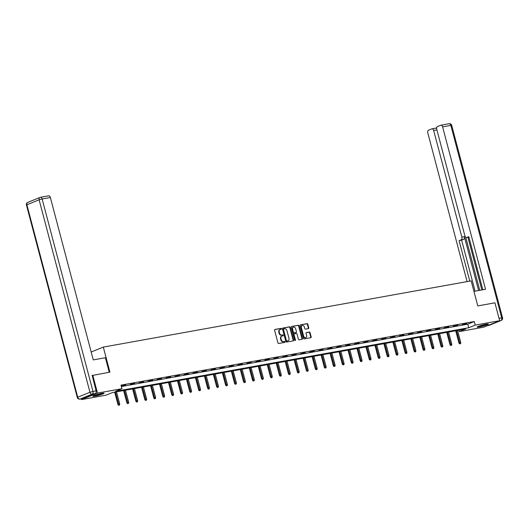 <?xml version="1.0" encoding="UTF-8"?>
<svg xmlns="http://www.w3.org/2000/svg" width="529" height="529" viewBox="0 0 529 529"><rect width="100%" height="100%" fill="white"/><g stroke="black" fill="none" stroke-linecap="round" stroke-linejoin="round"><path stroke-width="0.79" d="M281.501 328.787A0.509 0.397 67.9 0 0 280.978 328.364L274.981 329.448A0.727 0.569 67.9 0 0 274.597 330.248L277.937 342.891A0.727 0.569 67.9 0 0 278.69 343.493L284.688 342.408A0.509 0.397 67.9 0 0 284.43 341.43L283.65 341.569A2.334 1.818 67.9 0 1 281.249 339.644L280.972 338.593A2.334 1.818 67.9 0 1 281.904 336.1A2.334 1.818 67.9 0 1 282.188 336.021L282.962 335.882A0.509 0.397 67.9 0 0 282.704 334.897L281.924 335.036A2.334 1.818 67.9 0 1 279.524 333.111L279.246 332.06A2.334 1.818 67.9 0 1 280.178 329.567A2.334 1.818 67.9 0 1 280.463 329.488L281.236 329.349A0.509 0.397 67.9 0 0 281.501 328.787M281.011 329.388A0.509 0.397 67.9 0 0 280.549 328.542L274.723 329.587M284.463 342.448A0.509 0.397 67.9 0 0 284 341.602L283.65 341.569M282.737 335.922A0.509 0.397 67.9 0 0 282.274 335.069L281.924 335.036M479.373 326.922A5.799 0.589 -14.8 0 1 477.138 327.034A5.799 0.589 -14.8 0 1 480.173 325.685A5.799 0.589 -14.8 0 1 486.111 324.191A5.799 0.589 -14.8 0 1 488.353 324.072A5.799 0.589 -14.8 0 1 485.318 325.421A5.799 0.589 -14.8 0 1 479.373 326.922M95.061 396.115A5.799 0.589 -14.8 0 1 92.82 396.228A5.799 0.589 -14.8 0 1 95.855 394.885A5.799 0.589 -14.8 0 1 101.799 393.384A5.799 0.589 -14.8 0 1 104.034 393.265A5.799 0.589 -14.8 0 1 101.006 394.614A5.799 0.589 -14.8 0 1 95.061 396.115M308.387 328.615A0.727 0.569 67.9 0 0 308.771 327.815L307.832 324.264A0.727 0.569 67.9 0 0 307.084 323.662L300.419 324.866A0.727 0.569 67.9 0 0 300.042 325.666L303.382 338.309A0.727 0.569 67.9 0 0 304.129 338.91L310.794 337.714A0.727 0.569 67.9 0 0 311.171 336.907L310.04 332.622A0.727 0.569 67.9 0 0 309.293 332.02L306.436 332.536A0.727 0.569 67.9 0 0 306.06 333.336L306.622 335.465A1.951 1.521 67.9 0 1 305.841 337.548A1.951 1.521 67.9 0 1 303.6 336.008L301.398 327.682A1.951 1.521 67.9 0 1 302.178 325.606A1.951 1.521 67.9 0 1 304.42 327.14L304.79 328.529A0.727 0.569 67.9 0 0 305.537 329.131L308.387 328.615M92.026 375.53L109.92 372.138L103.307 347.097L471.167 280.866L477.786 305.907L494.926 302.819L499.654 320.706L483.671 327.187L459.218 331.59L465.699 328.965L112.452 392.564L105.972 395.189L81.519 399.593L97.501 393.113L121.954 388.709L115.474 391.341L468.72 327.742L475.201 325.11L499.654 320.706M92.773 375.226L97.501 393.113M121.379 386.527L467.781 324.165L474.255 321.533L121.009 385.132L121.954 388.709M474.255 321.533L475.201 325.11M290.269 327.425A0.727 0.569 67.9 0 0 289.522 326.829L282.856 328.026A0.727 0.569 67.9 0 0 282.479 328.833L285.819 341.469A0.727 0.569 67.9 0 0 286.566 342.071L293.231 340.874A0.727 0.569 67.9 0 0 293.608 340.068L290.269 327.425L289.839 327.603A0.727 0.569 67.9 0 0 289.085 327.001L282.598 328.172M291.638 326.446L298.303 325.249A0.727 0.569 67.9 0 1 299.05 325.844L302.39 338.487A0.727 0.569 67.9 0 1 302.013 339.294L299.163 339.803A0.727 0.569 67.9 0 1 298.409 339.201L297.053 334.077A0.727 0.569 67.9 0 0 296.306 333.475L294.415 333.819A0.727 0.569 67.9 0 0 294.031 334.619L295.447 339.962A0.509 0.397 67.9 0 1 294.653 340.101L291.261 327.253A0.727 0.569 67.9 0 1 291.638 326.446L291.466 326.512M103.307 347.097L91.18 352.016M121.247 386.038L125.697 384.993L121.24 386.025M130.141 384.438L134.677 383.38L130.141 384.438M139.12 382.824L143.65 381.766L139.12 382.824M148.094 381.204L152.623 380.146L148.094 381.204M157.067 379.591L161.603 378.533L157.067 379.591M166.046 377.977L170.576 376.919L166.046 377.977M175.02 376.357L179.549 375.299L175.02 376.357M183.993 374.744L188.529 373.686L183.993 374.744M192.966 373.13L197.502 372.066L192.966 373.13M201.946 371.51L206.475 370.452L201.946 371.51M210.919 369.897L215.448 368.839L210.919 369.897M219.892 368.283L224.428 367.219L219.892 368.283M228.872 366.663L233.401 365.605L228.872 366.663M237.845 365.05L242.375 363.992L237.845 365.05M246.818 363.43L251.354 362.372L246.818 363.43M255.798 361.816L260.328 360.758L255.798 361.816M264.771 360.203L269.301 359.138L264.771 360.203M273.744 358.583L278.274 357.525L273.744 358.583M282.717 356.969L287.254 355.911L282.717 356.969M291.697 355.356L296.227 354.291L291.697 355.356M300.67 353.736L305.2 352.678L300.67 353.736M309.644 352.122L314.18 351.064L309.644 352.122M318.623 350.502L323.153 349.444L318.623 350.502M327.596 348.889L332.126 347.831L327.596 348.889M336.57 347.275L341.099 346.211L336.57 347.275M345.543 345.655L350.079 344.597L345.543 345.655M354.523 344.042L359.052 342.984L354.523 344.042M363.496 342.428L368.025 341.364L363.496 342.428M372.469 340.808L377.005 339.75L372.469 340.808M381.449 339.195L385.978 338.137L381.449 339.195M390.422 337.575L394.951 336.517L390.422 337.575M399.395 335.961L403.925 334.903L399.395 335.961M408.368 334.348L412.904 333.29L408.368 334.348M417.348 332.728L421.877 331.67L417.348 332.728M426.321 331.114L430.851 330.056L426.321 331.114M435.294 329.501L439.83 328.436L435.294 329.501M444.274 327.881L448.804 326.823L444.274 327.881M453.247 326.267L457.777 325.209L453.247 326.267M462.22 324.654L466.75 323.589L462.22 324.654M81.321 398.853L81.519 399.593M458.855 330.195L459.218 331.59M467.781 324.165L468.72 327.742M279.967 329.673A2.334 1.818 67.9 0 0 279.748 329.746A2.334 1.818 67.9 0 0 278.816 332.238L279.246 332.06M281.494 335.214A2.334 1.818 67.9 0 1 279.094 333.29L278.816 332.238M281.692 336.206A2.334 1.818 67.9 0 0 281.468 336.279A2.334 1.818 67.9 0 0 280.542 338.765L280.972 338.593M283.22 341.741A2.334 1.818 67.9 0 1 280.82 339.823L280.542 338.765M293.053 340.901A0.727 0.569 67.9 0 0 293.178 340.246L289.839 327.603M283.736 328.899A0.509 0.397 67.9 0 0 283.471 329.461L286.401 340.557A0.509 0.397 67.9 0 0 286.93 340.98L287.75 340.828A2.334 1.818 67.9 0 0 288.034 340.749A2.334 1.818 67.9 0 0 288.96 338.256L286.956 330.671A2.334 1.818 67.9 0 0 284.556 328.754L283.736 328.899M283.617 328.945L283.306 329.071A0.509 0.397 67.9 0 0 283.041 329.633L283.471 329.461M287.809 340.815A2.334 1.818 67.9 0 1 287.597 340.921A2.334 1.818 67.9 0 1 287.313 341.007L286.493 341.152A0.509 0.397 67.9 0 1 285.971 340.729L283.041 329.633M291.38 326.591L298.303 325.249M301.834 339.32A0.727 0.569 67.9 0 0 301.96 338.666L298.62 326.023A0.727 0.569 67.9 0 0 297.867 325.421M294.243 333.885L293.979 333.991A0.727 0.569 67.9 0 0 293.602 334.797L295.01 340.134L295.447 339.962M294.99 340.504A0.509 0.397 67.9 0 0 295.01 340.134M295.651 328.76A1.951 1.521 67.9 0 0 293.403 327.22A1.951 1.521 67.9 0 0 292.63 329.303L293.403 332.232A0.727 0.569 67.9 0 0 294.15 332.834L296.048 332.496A0.727 0.569 67.9 0 0 296.425 331.69L295.651 328.76M293.198 327.332A1.951 1.521 67.9 0 0 292.973 327.398A1.951 1.521 67.9 0 0 292.2 329.474L292.63 329.303M295.784 332.602A0.727 0.569 67.9 0 1 295.612 332.668L293.721 333.012A0.727 0.569 67.9 0 1 292.973 332.41L292.2 329.474M301.973 325.712A1.951 1.521 67.9 0 0 301.748 325.778A1.951 1.521 67.9 0 0 300.968 327.861L301.398 327.682M305.617 337.614A1.951 1.521 67.9 0 1 305.412 337.72A1.951 1.521 67.9 0 1 303.17 336.179L300.968 327.861M310.616 337.74A0.727 0.569 67.9 0 0 310.741 337.079L309.61 332.801A0.727 0.569 67.9 0 0 308.857 332.199L306.185 332.681M308.215 328.648A0.727 0.569 67.9 0 0 308.341 327.987L307.402 324.442A0.727 0.569 67.9 0 0 306.648 323.841L300.161 325.011M118.549 405.28L119.554 405.002L118.549 405.28L117.901 404.46L119.713 403.958L116.512 391.837M118.979 405.102L115.474 392.022M117.901 404.46L114.654 392.168M119.713 403.958L119.554 405.002M102.699 393.239A5.019 0.509 -14.8 0 1 97.693 394.852A5.019 0.509 -14.8 0 1 93.97 395.547M96.199 394.773A4.649 0.469 165.2 0 0 97.64 394.442A4.649 0.469 165.2 0 0 100.378 393.669M93.527 395.732A5.766 0.582 165.2 0 0 97.607 394.951A5.766 0.582 165.2 0 0 103.175 393.186M487.017 324.046A5.019 0.509 -14.8 0 1 482.012 325.659A5.019 0.509 -14.8 0 1 478.289 326.353M480.517 325.58A4.649 0.469 165.2 0 0 481.959 325.249A4.649 0.469 165.2 0 0 484.696 324.475M477.846 326.538A5.766 0.582 165.2 0 0 481.926 325.758A5.766 0.582 165.2 0 0 487.493 323.993M109.245 372.264L105.403 357.723L93.263 359.905L50.354 197.496L42.128 198.977L92.978 391.434L96.086 390.878L92.191 375.464M83.132 398.509L95.352 393.55L92.251 394.112L80.024 399.064L83.132 398.509A2.228 1.382 79.8 0 1 82.96 398.555A2.228 1.382 79.8 0 1 82.782 398.568M48.489 195.875A2.228 1.382 79.8 0 1 48.661 195.823A2.228 1.382 79.8 0 1 50.354 197.496M96.086 390.878A2.228 1.382 79.8 0 1 95.352 393.55M473.944 291.367L485.523 289.284L442.608 126.874A2.228 1.382 -100.2 0 0 440.921 125.201A2.228 1.382 -100.2 0 0 440.75 125.254L437.463 126.583A2.228 1.382 -100.2 0 0 436.736 129.255L464.905 235.861A2.228 1.382 -100.2 0 0 466.591 237.528A2.228 1.382 -100.2 0 0 466.763 237.481L468.912 237.091M482.832 289.766L468.793 236.655L466.763 237.481M436.914 129.916L433.668 130.498A2.228 1.382 -100.2 0 0 431.981 128.825A2.228 1.382 -100.2 0 0 431.809 128.878L428.523 130.207A2.228 1.382 -100.2 0 0 427.796 132.878L467.087 281.6M436.676 127.734L435.572 128.177M461.109 239.776A2.228 1.382 -100.2 0 0 461.837 237.104L464.369 236.648A2.228 1.382 79.8 0 1 463.642 239.32L459.079 240.596L469.785 281.117M433.668 130.498L461.837 237.104M481.846 289.945L467.934 237.29M464.369 236.648L478.606 290.527M465.738 237.27L479.757 290.322M435.486 128.216A2.228 1.382 79.8 0 1 435.658 128.163A2.228 1.382 79.8 0 1 436.623 128.514M463.642 239.32L461.612 240.14L475.088 291.162M461.612 240.14L459.079 240.596M127.522 403.667L128.534 403.382L127.522 403.667L126.874 402.847L128.686 402.344L125.485 390.217M127.958 403.488L124.447 390.402M126.874 402.847L123.627 390.554M128.686 402.344L128.534 403.382M136.502 402.047L137.507 401.769L136.502 402.047L135.854 401.227L137.666 400.731L134.459 388.603M136.932 401.875L133.427 388.789M135.854 401.227L132.6 388.934M137.666 400.731L137.507 401.769M145.475 400.433L146.48 400.155L145.475 400.433L144.827 399.613L146.639 399.111L143.438 386.983M145.905 400.255L142.4 387.175M144.827 399.613L141.58 387.321M146.639 399.111L146.48 400.155M154.448 398.813L155.46 398.535L154.448 398.813L153.8 398L155.612 397.497L152.412 385.37M154.885 398.641L151.373 385.555M153.8 398L150.553 385.707M155.612 397.497L155.46 398.535M163.421 397.2L164.433 396.922L163.421 397.2L162.773 396.38L164.592 395.877L161.385 383.756M163.858 397.028L160.347 383.942M162.773 396.38L159.527 384.087M164.592 395.877L164.433 396.922M172.401 395.586L173.406 395.308L172.401 395.586L171.753 394.766L173.565 394.264L170.358 382.136M172.831 395.408L169.326 382.328M171.753 394.766L168.506 382.474M173.565 394.264L173.406 395.308M181.374 393.966L182.379 393.688L181.374 393.966L180.726 393.153L182.538 392.65L179.338 380.523M181.804 393.794L178.299 380.708M180.726 393.153L177.479 380.86M182.538 392.65L182.379 393.688M190.347 392.353L191.359 392.075L190.347 392.353L189.699 391.533L191.511 391.03L188.311 378.909M190.784 392.181L187.273 379.095M189.699 391.533L186.453 379.24M191.511 391.03L191.359 392.075M199.327 390.739L200.332 390.455L199.327 390.739L198.679 389.919L200.491 389.417L197.284 377.289M199.757 390.561L196.252 377.475M198.679 389.919L195.426 377.627M200.491 389.417L200.332 390.455M208.3 389.119L209.305 388.841L208.3 389.119L207.652 388.299L209.464 387.803L206.264 375.676M208.73 388.947L205.226 375.861M207.652 388.299L204.406 376.007M209.464 387.803L209.305 388.841M217.274 387.506L218.285 387.228L217.274 387.506L216.626 386.686L218.437 386.183L215.237 374.056M217.71 387.327L214.199 374.248M216.626 386.686L213.379 374.393M218.437 386.183L218.285 387.228M226.253 385.892L227.258 385.608L226.253 385.892L225.599 385.072L227.417 384.57L224.21 372.442M226.683 385.714L223.178 372.628M225.599 385.072L222.352 372.78M227.417 384.57L227.258 385.608M235.226 384.272L236.232 383.994L235.226 384.272L234.578 383.452L236.39 382.95L233.183 370.829M235.656 384.1L232.152 371.014M234.578 383.452L231.332 371.16M236.39 382.95L236.232 383.994M244.2 382.659L245.205 382.381L244.2 382.659L243.552 381.839L245.363 381.336L242.163 369.209M244.629 382.48L241.125 369.401M243.552 381.839L240.305 369.546M245.363 381.336L245.205 382.381M253.173 381.039L254.184 380.761L253.173 381.039L252.525 380.225L254.337 379.723L251.136 367.595M253.609 380.867L250.098 367.781M252.525 380.225L249.278 367.933M254.337 379.723L254.184 380.761M262.153 379.425L263.158 379.148L262.153 379.425L261.505 378.605L263.316 378.103L260.109 365.982M262.582 379.253L259.078 366.167M261.505 378.605L258.251 366.313M263.316 378.103L263.158 379.148M271.126 377.812L272.131 377.534L271.126 377.812L270.478 376.992L272.29 376.489L269.089 364.362M271.556 377.633L268.051 364.547M270.478 376.992L267.231 364.699M272.29 376.489L272.131 377.534M280.099 376.192L281.111 375.914L280.099 376.192L279.451 375.372L281.263 374.876L278.062 362.749M280.535 376.02L277.024 362.934M279.451 375.372L276.204 363.079M281.263 374.876L281.111 375.914M289.079 374.578L290.084 374.301L289.079 374.578L288.424 373.758L290.242 373.256L287.035 361.135M289.508 374.4L286.004 361.32M288.424 373.758L285.177 361.466M290.242 373.256L290.084 374.301M298.052 372.965L299.057 372.68L298.052 372.965L297.404 372.145L299.216 371.642L296.009 359.515M298.482 372.786L294.977 359.7M297.404 372.145L294.157 359.852M299.216 371.642L299.057 372.68M307.025 371.345L308.03 371.067L307.025 371.345L306.377 370.525L308.189 370.029L304.988 357.902M307.455 371.173L303.95 358.087M306.377 370.525L303.13 358.232M308.189 370.029L308.03 371.067M315.998 369.731L317.01 369.454L315.998 369.731L315.35 368.911L317.169 368.409L313.962 356.281M316.435 369.553L312.923 356.473M315.35 368.911L312.103 356.619M317.169 368.409L317.01 369.454M324.978 368.111L325.983 367.834L324.978 368.111L324.33 367.298L326.142 366.795L322.935 354.668M325.408 367.939L321.903 354.853M324.33 367.298L321.077 355.005M326.142 366.795L325.983 367.834M333.951 366.498L334.956 366.22L333.951 366.498L333.303 365.678L335.115 365.175L331.914 353.055M334.381 366.326L330.876 353.24M333.303 365.678L330.056 353.385M335.115 365.175L334.956 366.22M342.924 364.884L343.936 364.607L342.924 364.884L342.276 364.064L344.088 363.562L340.888 351.435M343.361 364.706L339.849 351.626M342.276 364.064L339.029 351.772M344.088 363.562L343.936 364.607M351.904 363.264L352.909 362.987L351.904 363.264L351.249 362.451L353.068 361.948L349.861 349.821M352.334 363.092L348.829 350.006M351.249 362.451L348.003 350.158M353.068 361.948L352.909 362.987M360.877 361.651L361.882 361.373L360.877 361.651L360.229 360.831L362.041 360.328L358.834 348.208M361.307 361.472L357.802 348.393M360.229 360.831L356.982 348.538M362.041 360.328L361.882 361.373M369.85 360.037L370.855 359.753L369.85 360.037L369.202 359.217L371.014 358.715L367.814 346.588M370.28 359.859L366.776 346.773M369.202 359.217L365.956 346.925M371.014 358.715L370.855 359.753M378.824 358.417L379.835 358.14L378.824 358.417L378.175 357.597L379.994 357.101L376.787 344.974M379.26 358.245L375.749 345.159M378.175 357.597L374.929 345.305M379.994 357.101L379.835 358.14M387.803 356.804L388.808 356.526L387.803 356.804L387.155 355.984L388.967 355.481L385.76 343.354M388.233 356.625L384.728 343.546M387.155 355.984L383.902 343.691M388.967 355.481L388.808 356.526M396.776 355.184L397.782 354.906L396.776 355.184L396.128 354.37L397.94 353.868L394.74 341.741M397.206 355.012L393.702 341.926M396.128 354.37L392.882 342.078M397.94 353.868L397.782 354.906M405.75 353.57L406.761 353.293L405.75 353.57L405.102 352.75L406.913 352.248L403.713 340.127M406.186 353.398L402.675 340.312M405.102 352.75L401.855 340.458M406.913 352.248L406.761 353.293M414.729 351.957L415.734 351.679L414.729 351.957L414.081 351.137L415.893 350.634L412.686 338.507M415.159 351.778L411.655 338.699M414.081 351.137L410.828 338.844M415.893 350.634L415.734 351.679M423.703 350.337L424.708 350.059L423.703 350.337L423.055 349.524L424.866 349.021L421.659 336.894M424.132 350.165L420.628 337.079M423.055 349.524L419.808 337.231M424.866 349.021L424.708 350.059M432.676 348.723L433.687 348.446L432.676 348.723L432.028 347.903L433.84 347.401L430.639 335.28M433.106 348.545L429.601 335.465M432.028 347.903L428.781 335.611M433.84 347.401L433.687 348.446M441.649 347.11L442.661 346.826L441.649 347.11L441.001 346.29L442.819 345.787L439.612 333.66M442.085 346.931L438.574 333.845M441.001 346.29L437.754 333.997M442.819 345.787L442.661 346.826M450.629 345.49L451.634 345.212L450.629 345.49L449.981 344.67L451.792 344.174L448.585 332.047M451.058 345.318L447.554 332.232M449.981 344.67L446.727 332.377M451.792 344.174L451.634 345.212M459.602 343.876L460.607 343.599L459.602 343.876L458.954 343.056L460.766 342.554L457.565 330.427M460.032 343.698L456.527 330.618M458.954 343.056L455.707 330.764M460.766 342.554L460.607 343.599M280.549 328.542L280.978 328.364M284 341.602L284.43 341.43M282.274 335.069L282.704 334.897M279.094 333.29L279.524 333.111M280.82 339.823L281.249 339.644M293.178 340.246L293.608 340.068M289.085 327.001L289.522 326.829M285.971 340.729L286.401 340.557M286.493 341.152L286.93 340.98M287.313 341.007L287.75 340.828M298.62 326.023L299.05 325.844M301.96 338.666L302.39 338.487M293.602 334.797L294.031 334.619M292.973 332.41L293.403 332.232M293.721 333.012L294.15 332.834M295.612 332.668L296.048 332.496M303.17 336.179L303.6 336.008M308.857 332.199L309.293 332.02M309.61 332.801L310.04 332.622M310.741 337.079L311.171 336.907M306.648 323.841L307.084 323.662M307.402 324.442L307.832 324.264M308.341 327.987L308.771 327.815M27.766 202.389A2.228 2.228 0 0 0 26.45 205.027L26.88 204.769L77.73 397.233L89.956 392.273L39.106 199.81L26.88 204.769A2.228 1.739 -112.1 0 1 27.766 202.389L39.992 197.436A2.228 1.739 67.9 0 0 39.106 199.81L42.128 198.977A2.228 1.382 -100.2 0 0 40.435 197.304A2.228 1.382 -100.2 0 0 40.264 197.357A2.228 1.739 67.9 0 0 39.992 197.436A2.228 2.228 0 0 1 40.435 197.304L48.661 195.823M79.853 399.117A2.228 1.382 -100.2 0 0 80.024 399.064A2.228 1.739 67.9 0 1 77.73 397.233L77.3 397.491A2.228 2.228 0 0 0 79.853 399.117L82.96 398.555M92.978 391.434L89.956 392.273A2.228 1.739 -112.1 0 0 92.251 394.112A2.228 1.382 -100.2 0 0 92.978 391.434M487.216 325.752L499.436 320.799M499.026 318.332L501.69 317.85L450.84 125.393L442.608 126.874M448.976 123.773A2.228 1.382 79.8 0 1 449.147 123.72A2.228 1.382 79.8 0 1 450.84 125.393L451.7 125.347A2.228 2.228 0 0 0 449.147 123.72L440.921 125.201M501.69 317.85A2.228 1.382 79.8 0 1 500.956 320.521A2.228 1.739 -112.1 0 0 501.234 320.442A2.228 2.228 0 0 0 502.55 317.803L501.69 317.85M487.13 325.785L488.565 325.527A2.228 2.228 0 0 0 489.008 325.401A2.228 1.739 67.9 0 1 488.736 325.48A2.228 1.382 79.8 0 1 488.565 325.527A2.228 1.382 79.8 0 1 488.386 325.54M279.748 329.746L280.178 329.567M281.468 336.279L281.904 336.1M283.24 329.091L283.676 328.919M287.597 340.921L288.034 340.749M293.893 334.017L294.322 333.845M292.973 327.398L293.403 327.22M295.704 332.642L296.134 332.47M301.748 325.778L302.178 325.606M305.412 337.72L305.841 337.548M26.45 205.027L77.3 397.491M451.7 125.347L502.55 317.803M501.234 320.442L489.008 325.401M468.919 237.111L466.591 237.528M431.981 128.825L435.658 128.163"/></g></svg>
